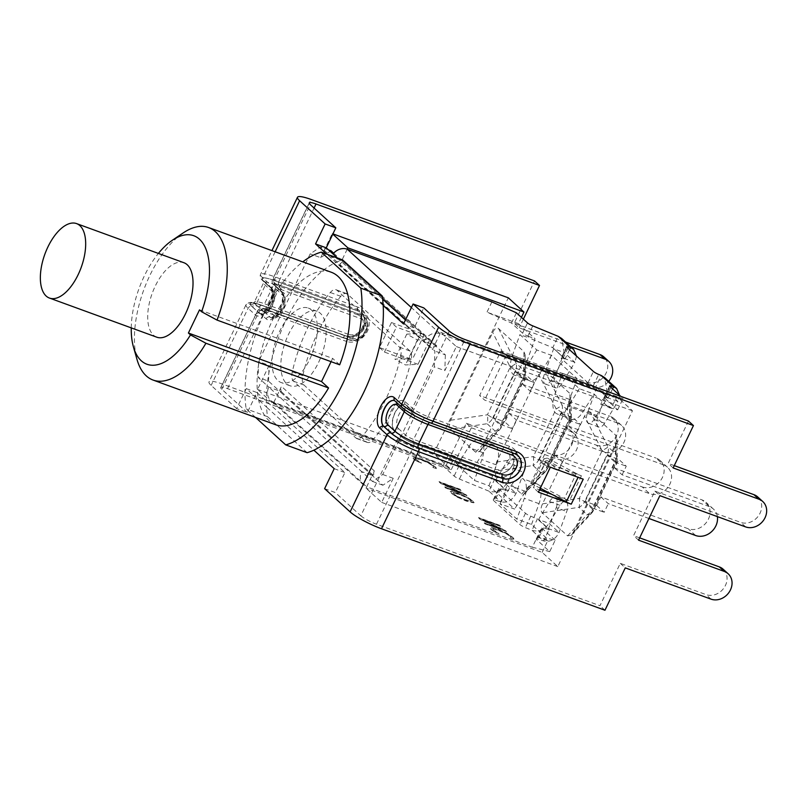 <?xml version="1.0" encoding="UTF-8"?>
<svg xmlns="http://www.w3.org/2000/svg" width="807" height="807" viewBox="0 0 807 807"><rect width="100%" height="100%" fill="white"/><g stroke="black" fill="none" stroke-linecap="round" stroke-linejoin="round"><path stroke-width="0.61" stroke-dasharray="4.04 3.03" d="M246.236 388.621L256.919 392.525L247.345 412.508L236.653 408.614L246.236 388.621L266.562 407.121A102.257 49.883 110 0 1 335.883 262.436L326.795 254.155M236.653 408.614L211.141 385.393A26.076 4.459 -154.4 0 1 209.013 381.923A26.076 4.459 -154.4 0 1 222.561 384.122L446.049 465.599L466.345 423.241L552.089 454.502A15.595 13.346 132.3 0 0 570.226 447.572A15.595 13.346 132.3 0 0 569.228 429.112A15.595 13.346 132.3 0 0 565.364 426.792L479.62 395.531L500.955 351.005L586.699 382.276A15.595 13.346 132.3 0 0 604.826 375.336A15.595 13.346 132.3 0 0 603.828 356.886M391.445 322.558L424.3 334.532A7.667 1.311 25.6 0 0 420.851 333.684L415 333.866L429.98 339.323L417.431 339.969L406.778 334.108L415 333.866L396.429 327.087L391.445 322.558L379.472 347.545L412.327 359.519A7.667 1.311 -154.4 0 0 408.877 358.671L420.851 333.684M565.525 341.997L514.23 323.294L534.527 280.937M418.006 364.31L403.026 358.843L394.805 359.095L405.457 364.956L418.006 364.31L429.98 339.323M379.472 347.545L384.455 352.074L403.026 358.843L408.877 358.671M406.778 334.108L394.805 359.095M417.431 339.969L405.457 364.956M551.978 494.409L569.429 500.774A7.667 1.311 -154.4 0 1 564.365 498.504L576.339 473.517A7.667 1.311 25.6 0 0 581.403 475.787L563.952 469.422L578.266 476.957A7.667 1.311 25.6 0 0 583.229 479.176M576.339 473.517L547.227 458.104L535.253 483.09L564.365 498.504M547.227 458.104L543.847 458.85L563.952 469.422L545.391 462.653L533.417 487.64L539.51 489.869M543.847 458.85L531.874 483.837L535.253 483.09M540.276 488.255L531.874 483.837M538.4 492.179L533.417 487.64M550.374 467.192L545.391 462.653M384.455 352.074L396.429 327.087M337.487 258.058L382.639 299.155M405.467 319.925L414.213 327.884L423.786 307.901M383.194 305.49L335.883 262.436A102.257 49.883 110 0 1 342.642 259.935M403.52 323.99L414.213 327.884M324.616 488.669L335.308 492.563L344.892 472.579L256.919 392.525M334.199 468.675L344.892 472.579M307.114 452.677L267.541 416.664A102.257 49.883 110 0 1 266.562 407.121L313.862 450.175M449.297 331.112L412.357 408.231A3.067 2.623 132.3 0 0 413.567 411.873L406.234 405.205A14.062 6.859 -70 0 0 405.064 404.489A14.062 6.859 -70 0 0 394.31 414.052A14.062 6.859 -70 0 0 394.26 430.192L401.593 436.859A3.067 2.623 132.3 0 0 397.77 438.665L360.82 515.784L335.308 492.563M247.345 412.508L221.834 389.297A13.033 2.229 -154.4 0 1 220.775 387.562A13.033 2.229 -154.4 0 1 227.544 388.651L451.032 470.138L446.049 465.599M360.82 515.784A13.033 2.229 25.6 0 0 376.496 524.217L599.984 605.704L620.28 563.336L706.034 594.608A15.595 13.346 132.3 0 0 724.161 587.667A15.595 13.346 132.3 0 0 723.163 569.217M604.968 610.243L599.984 605.704M466.345 423.241L471.328 427.781L557.072 459.042A15.595 13.346 132.3 0 0 575.209 452.102A15.595 13.346 132.3 0 0 574.211 433.652A15.595 13.346 132.3 0 0 570.357 431.331L484.603 400.06L479.62 395.531M500.955 351.005L505.939 355.544L591.682 386.805A15.595 13.346 132.3 0 0 608.73 381.318M570.509 346.536L519.214 327.834L514.23 323.294M523.37 319.148L519.214 327.834M505.939 355.544L484.603 400.06M471.328 427.781L451.032 470.138M639.658 537.855L633.566 535.626L654.891 491.11L740.634 522.371A15.595 13.346 132.3 0 0 758.772 515.441A15.595 13.346 132.3 0 0 757.773 496.981M638.549 540.165L633.566 535.626M620.28 563.336L625.264 567.876M674.259 465.619L668.166 463.4L688.462 421.032M673.149 467.939L668.166 463.4M654.891 491.11L659.874 495.649M156.79 337.195A39.624 19.328 110 0 1 153.491 335.177A39.624 19.328 110 0 1 153.623 289.713A39.624 19.328 110 0 1 183.935 262.739M199.511 309.858L332.635 358.399L331.072 361.667M339.676 364.804L332.635 358.399M183.108 232.981A81.164 39.593 -70 0 0 136.998 359.448M131.248 327.884A68.383 33.359 110 0 1 158.394 253.428M255.567 417.421L246.165 408.867A102.257 49.883 110 0 1 302.786 261.861M275.691 424.764A81.164 39.593 110 0 1 266.29 334.945A81.164 39.593 110 0 1 331.294 272.252M267.541 416.664L246.165 408.867M318.644 362.293A39.624 19.328 -70 0 0 317.06 311.28A39.624 19.328 -70 0 0 285.335 341.886A39.624 19.328 -70 0 0 289.915 385.736A39.624 19.328 -70 0 0 318.644 362.293M309.838 359.085A39.624 19.328 -70 0 0 308.264 308.072A39.624 19.328 -70 0 0 276.529 338.678A39.624 19.328 -70 0 0 281.118 382.528A39.624 19.328 -70 0 0 309.838 359.085M491.877 301.919L486.964 312.168L511.487 323.042L522.593 333.16A5.114 0.878 25.6 0 0 527.889 336.136L528.898 337.881L519.92 334.602L536.826 349.996L551.504 355.342L577.106 378.654L562.439 373.298L579.335 388.692L594.013 394.038L608.952 407.636L617.658 409.835L604.594 397.952A5.114 0.878 -154.4 0 1 604.181 397.266A5.114 0.878 -154.4 0 1 606.057 397.437L608.125 398.073L595.768 386.825L593.276 385.807A5.114 0.878 -154.4 0 1 587.98 382.831L561.591 358.812A5.114 0.878 -154.4 0 1 561.178 358.126A5.114 0.878 -154.4 0 1 563.044 358.298L565.122 358.933L552.765 347.686L558.212 336.337M565.011 358.822L552.765 347.686L528.898 337.881M511.487 323.042L516.389 312.803M347.212 249.181L341.764 260.56L331.274 256.737A12.811 10.965 -47.7 0 1 332.998 253.973M608.952 407.636L609.487 406.516L611.262 408.14L616.81 396.55L632.456 410.783L557.798 566.605L542.153 552.371L366.055 488.164L366.691 486.823A12.811 10.965 132.3 0 0 366.711 486.833L532.317 547.207L537.23 536.968L545.925 539.167L546.46 538.057L555.166 540.256L549.728 551.615L536.665 539.732A5.114 0.878 -154.4 0 1 536.252 539.056A5.114 0.878 -154.4 0 1 538.118 539.217L543.615 540.912C550.182 542.354 555.337 539.55 559.069 532.509L566.746 511.446A8.948 4.368 -70 0 0 565.717 501.54A8.948 4.368 -70 0 0 560.038 505.333L549.002 523.35C544.735 529.906 539.056 532.237 531.964 530.31L525.337 527.586A5.114 0.878 -154.4 0 1 520.051 524.611L493.662 500.592A5.114 0.878 -154.4 0 1 493.238 499.916A5.114 0.878 -154.4 0 1 495.115 500.078L500.612 501.772C507.179 503.215 512.324 500.411 516.056 493.37L523.743 472.307A8.948 4.368 -70 0 0 522.714 462.401A8.948 4.368 -70 0 0 517.035 466.194L505.999 484.21C501.732 490.777 496.053 493.097 488.961 491.17L459.425 479.025A5.114 0.878 -154.4 0 1 454.129 476.049L443.023 465.942L418.5 455.057L273.866 402.33A12.811 10.965 -47.7 0 1 273.835 402.32A12.811 10.965 -47.7 0 1 270.688 400.413A12.811 10.965 -47.7 0 1 268.812 387.118L361.667 471.621A12.811 10.965 132.3 0 0 363.543 484.926A12.811 10.965 132.3 0 0 366.691 486.823L372.148 475.444L361.667 471.621L372.41 481.406L382.74 474.496L434.327 366.832L434.882 351.025L320.53 246.952L310.201 253.862L258.613 361.526L258.058 377.333L268.812 387.118L279.293 390.941L273.2 403.661L257.564 389.428L269.094 365.349L258.613 361.526M532.317 547.207L549.728 551.615M555.166 540.256L542.112 528.373A5.114 0.878 -154.4 0 1 541.689 527.697A5.114 0.878 -154.4 0 1 543.565 527.859L549.063 529.553L543.615 540.912L531.964 530.31L537.412 518.951L530.784 516.228A5.114 0.878 -154.4 0 1 525.488 513.252L499.099 489.234A5.114 0.878 -154.4 0 1 498.686 488.558A5.114 0.878 -154.4 0 1 500.562 488.719L506.06 490.414L500.612 501.772L488.961 491.17L494.398 479.812L466.406 468.302L464.328 468.786A5.114 0.878 -154.4 0 1 459.042 465.81L447.925 455.703L423.403 444.818L418.5 455.057M447.925 455.703L443.023 465.942M506.332 531.742L504.869 530.421L482.475 519.89L500.552 526.477L499.331 525.377L478.369 517.731L480.215 519.415L500.754 529.049L484.15 522.997L485.36 524.096L506.443 531.52L504.98 530.189L482.576 519.668L500.653 526.255L499.442 525.155L478.48 517.509L480.326 519.183L500.865 528.817L484.261 522.775L485.471 523.874L506.443 531.52M457.942 496.89L453.605 494.126L453.615 492.946L459.153 494.53C464.832 496.638 468.655 498.575 470.632 500.33L471.278 501.318L465.084 499.926L457.942 496.89L453.716 493.894L453.726 492.714L459.264 494.298C464.933 496.416 468.766 498.353 470.743 500.108L471.389 501.097L465.195 499.694L458.053 496.658M452.919 493.107L453.726 492.714L452.919 493.107M457.176 497.142L466.547 500.925L474.183 502.549L473.336 503.033L473.033 501.208L467.031 497.294L457.801 493.289L450.992 491.181L450.155 491.675L450.881 491.413L451.194 493.238L457.176 497.142L466.436 501.157L473.447 502.801L473.144 500.976L467.142 497.072L457.902 493.067L450.992 491.181L451.295 493.006L457.287 496.91M436.234 467.747L429.203 462.522L419.892 458.457L412.387 456.923L413.013 456.883L413.305 458.719L415.565 460.484L421.557 463.107L415.776 459.354L415.776 458.174L421.244 459.687L428.487 462.825L432.703 465.518L433.561 466.87L433.006 467.283L436.335 468.494L434.993 466.617L429.092 462.744L419.781 458.679L413.123 456.651L413.406 458.497L415.676 460.252M415.565 460.484L421.446 463.339L415.676 459.576L415.666 458.396L421.133 459.919L428.376 463.047L432.592 465.75L433.45 467.092L432.905 467.515L436.335 468.494M436.234 468.726L436.123 467.979M415.666 458.396L415.06 458.598L415.666 458.396M466.85 495.821L465.397 494.489L442.993 483.968L461.069 490.555L459.859 489.456L438.897 481.809L440.743 483.484L461.271 493.117L444.677 487.065L445.888 488.174L466.96 495.589L465.508 494.267L443.104 483.736L461.18 490.323L459.97 489.224L439.008 481.577L440.844 483.262L461.382 492.895L444.788 486.843L445.999 487.942L466.96 495.589M513.736 538.289L506.715 533.064L497.394 528.999L489.899 527.465L490.525 527.425L490.807 529.261L493.077 531.026L499.069 533.649L493.289 529.896L493.289 528.716L498.756 530.229L505.989 533.366L510.216 536.06L511.073 537.412L510.518 537.825L513.847 539.046L512.506 537.159L506.604 533.296L497.294 529.231L490.636 527.193L490.918 529.039L493.188 530.794M493.077 531.026L498.958 533.881L493.178 530.118L493.178 528.938L498.645 530.461L505.888 533.588L510.105 536.292L510.962 537.633L510.407 538.057L513.847 539.046M513.746 539.268L513.635 538.521M493.178 528.938L492.573 529.14L493.178 528.938M556.265 507.623A8.948 4.368 -70 0 0 555.236 497.717A8.948 4.368 -70 0 0 549.557 501.52L538.521 519.526L537.412 518.951L549.063 529.553L548.589 528.686L559.069 532.509L549.002 523.35L538.521 519.526L548.589 528.686L556.265 507.623L566.746 511.446M513.262 468.484A8.948 4.368 -70 0 0 512.223 458.578A8.948 4.368 -70 0 0 506.554 462.381L495.518 480.387L494.398 479.812L506.06 490.414L505.575 489.546L516.056 493.37L505.999 484.21L495.518 480.387L505.575 489.546L513.262 468.484L523.743 472.307M609.487 406.516L600.781 404.317L605.694 394.068L440.087 333.695A12.811 10.965 132.3 0 0 424.129 341.24L434.61 345.063L445.363 354.848L434.882 351.025M605.694 394.068L623.095 398.476L620.765 396.348M546.46 538.057L531.531 524.459L516.853 519.113L499.947 503.729L514.624 509.076L489.012 485.774L474.334 480.417L457.428 465.034L466.406 468.302M382.74 474.496L393.221 478.319L382.901 485.229L372.148 475.444L374.317 470.905L281.472 386.392L279.293 390.961L268.539 381.156L258.058 377.333M382.901 485.229L372.41 481.406M268.539 381.156L269.094 365.349M331.011 250.775L320.682 257.685L310.201 253.862M328.459 249.847L320.53 246.952M333.664 253.196L341.764 260.56L339.586 265.1L432.441 349.602L440.067 333.684A12.811 10.965 132.3 0 0 440.067 333.684L440.703 332.343L456.348 346.576L444.808 370.655L434.327 366.832M445.363 354.848L444.808 370.655M400.645 356.523A11.5 5.609 -70 0 0 399.455 347.161L337.023 290.338A11.5 5.609 -70 0 0 336.065 289.753A11.5 5.609 -70 0 0 330.305 292.497A102.257 49.883 -70 0 0 292.295 371.835A11.5 5.609 -70 0 0 293.486 381.197L355.917 438.019A11.5 5.609 -70 0 0 356.876 438.605A11.5 5.609 -70 0 0 362.636 435.861A102.257 49.883 -70 0 0 400.645 356.523L411.136 360.346A11.5 5.609 -70 0 0 409.936 350.984L347.504 294.162A11.5 5.609 -70 0 0 346.546 293.577A11.5 5.609 -70 0 0 340.786 296.32A102.257 49.883 -70 0 0 302.776 375.659A11.5 5.609 -70 0 0 303.967 385.02L366.398 441.843A11.5 5.609 -70 0 0 367.356 442.428A11.5 5.609 -70 0 0 373.116 439.684A102.257 49.883 -70 0 0 411.136 360.346M617.658 409.835L623.095 398.476M612.543 388.873L608.125 398.073L607.429 397.659L608.125 398.073M608.024 397.962L595.768 386.825L601.215 375.477M569.53 349.734L565.122 358.933L564.426 358.52L565.122 358.933M619.524 395.218L617.92 401.472L607.429 397.659L594.083 419.438A8.948 4.368 110 0 1 588.414 423.231A8.948 4.368 110 0 1 587.375 413.325L596.666 387.854L607.146 391.677L604.604 377.585M595.768 386.825L607.429 397.659M576.511 356.079L574.907 362.333L564.446 358.52L551.08 380.299A8.948 4.368 110 0 1 545.411 384.092A8.948 4.368 110 0 1 544.372 374.186L553.663 348.715L564.143 352.538L561.601 338.446M552.765 347.686L564.426 358.52L565.324 358.52M604.574 423.251A8.948 4.368 110 0 1 598.895 427.054A8.948 4.368 110 0 1 597.856 417.148L607.146 391.677L617.92 401.472L604.574 423.251L594.083 419.438M561.561 384.112A8.948 4.368 110 0 1 555.892 387.915A8.948 4.368 110 0 1 554.853 378.009L564.143 352.538L574.907 362.333L561.561 384.112L551.08 380.299M506.06 490.414L505.575 489.546M549.063 529.553L548.589 528.686M577.106 378.654L570.963 395.682L569.843 393.433L544.483 370.363L542.546 369.818L551.504 355.342M579.335 388.692L568.41 406.365A18.006 8.786 110 0 1 557.062 413.9A18.006 8.786 110 0 1 554.934 394.098L562.439 373.298M531.531 524.459L539.026 503.669A18.006 8.786 -70 0 0 536.897 483.867A18.006 8.786 -70 0 0 529.019 486.934L569.53 402.38L571.043 396.62L569.611 399.445A18.006 8.786 -70 0 0 567.987 405.598A18.006 8.786 -70 0 0 571.729 419.247A18.006 8.786 -70 0 0 583.088 411.711L594.013 394.038M611.262 408.14L600.781 404.317M616.81 396.55L440.703 332.343M499.947 503.729L510.871 486.046A18.006 8.786 110 0 1 522.23 478.511A18.006 8.786 110 0 1 524.348 498.322L516.853 519.113M542.153 552.371L547.711 540.791L545.925 539.167M590.421 412.165C588.575 410.723 586.628 412.024 584.581 416.079L542.526 503.85C540.629 508.027 540.529 511.013 542.213 512.788L567.573 535.868L571.366 535.152L573.414 531.964L615.469 444.183L616.982 438.423L615.781 435.245L590.421 412.165L607.953 446.826A10.229 8.756 -47.7 0 1 607.328 454.139A10.229 1.745 25.6 0 0 602.113 450.73A10.229 1.16 153.2 0 0 607.953 446.826L616.054 454.19A10.229 8.948 179.2 0 1 617.274 458.305A10.229 8.948 179.2 0 1 615.741 463.137A10.229 1.745 25.6 0 0 616.266 462.875A10.229 1.745 25.6 0 0 615.428 461.513A10.229 8.756 132.3 0 0 616.054 454.19L615.781 435.245M547.711 540.791L537.23 536.968M569.53 402.38L569.803 421.325A10.229 1.745 25.6 0 0 570.327 421.062A10.229 1.745 25.6 0 0 569.49 419.701A10.229 8.756 132.3 0 0 570.115 412.387A10.229 8.948 179.2 0 1 571.336 416.503A10.229 8.948 179.2 0 1 569.803 421.325L546.964 468.998A10.229 6.92 42.6 0 1 545.794 471.248A10.229 6.92 42.6 0 1 541.124 472.902A10.229 8.756 132.3 0 0 546.652 467.374A10.229 1.745 -154.4 0 1 547.489 468.736A10.229 1.745 -154.4 0 1 546.964 468.998L527.475 490.152L529.019 486.934A18.006 8.786 -70 0 0 525.549 491.402L514.624 509.076M489.012 485.774L495.155 468.746L496.275 470.985L521.635 494.066L523.572 494.6L545.794 471.248A10.229 10.229 0 0 0 547.489 468.736L570.327 421.062A10.229 10.229 0 0 0 571.336 416.503L571.043 396.62M496.587 462.048L533.336 456.591A10.229 1.745 -154.4 0 1 538.551 460A10.229 8.756 -47.7 0 1 533.024 465.528A10.229 3.188 81.6 0 0 533.336 456.591L556.174 408.927A10.229 1.16 153.2 0 0 562.015 405.013A10.229 8.756 -47.7 0 1 561.39 412.337A10.229 1.745 25.6 0 0 556.174 408.927L538.642 374.266L496.587 462.048L495.155 468.746L496.507 464.973A18.006 8.786 -70 0 0 498.131 458.82A18.006 8.786 -70 0 0 494.388 445.171A18.006 8.786 -70 0 0 483.03 452.707L471.47 471.409L454.855 456.288L449.307 467.868L273.2 403.661M454.855 456.288L423.403 444.818M457.428 465.034L468.353 447.36A18.006 8.786 110 0 1 479.711 439.815A18.006 8.786 110 0 1 481.84 459.627L474.334 480.417M471.47 471.409L464.711 468.938M393.221 478.319L381.691 502.398L366.055 488.164M320.682 257.685L332.212 233.606L332.807 234.141M585.206 501.339L607.298 455.229L614.722 461.987L592.631 508.097L585.206 501.339L596.736 505.545L600.872 496.91L688.189 528.746A16.231 13.89 132.3 0 0 707.063 521.524A16.231 13.89 132.3 0 0 706.024 502.317A16.231 13.89 132.3 0 0 702.009 499.896L709.434 506.665A16.231 13.89 -47.7 0 1 713.449 509.076A16.231 13.89 -47.7 0 1 717.373 516.611M607.298 455.229L618.828 459.435L614.692 468.06L702.009 499.896M709.434 506.665L622.116 474.819L614.692 468.06M600.872 496.91L608.296 503.669L648.929 518.487M596.736 505.545L604.161 512.304L608.296 503.669M567.573 535.868L587.062 514.715A10.229 8.756 132.3 0 0 592.59 509.187A10.229 1.745 -154.4 0 1 593.427 510.538A10.229 1.745 -154.4 0 1 592.903 510.801A10.229 6.92 42.6 0 1 591.723 513.05A10.229 6.92 42.6 0 1 587.062 514.715L578.962 507.341A10.229 3.188 81.6 0 0 579.275 498.403A10.229 1.745 -154.4 0 1 584.49 501.813A10.229 8.756 -47.7 0 1 578.962 507.341L542.213 512.788M592.631 508.097L604.161 512.304M622.116 474.819L626.252 466.194L618.828 459.435M614.722 461.987L626.252 466.194M527.475 490.152L525.428 493.349M521.413 317.373L518.407 323.627L535.031 338.748L527.092 360.749A18.006 8.786 -70 0 0 529.221 380.551A18.006 8.786 -70 0 0 537.099 377.494A18.006 8.786 -70 0 0 540.569 373.016L542.546 369.818L538.642 374.266M642.251 486.944A16.231 13.89 132.3 0 0 661.125 479.721A16.231 13.89 132.3 0 0 660.086 460.515A16.231 13.89 132.3 0 0 656.071 458.094L663.495 464.852A16.231 13.89 -47.7 0 1 667.51 467.273A16.231 13.89 -47.7 0 1 668.549 486.48A16.231 13.89 -47.7 0 1 649.675 493.702L642.251 486.944L554.934 455.098L550.798 463.732L558.222 470.491L562.358 461.866L649.675 493.702M539.268 459.526L561.359 413.416L568.784 420.175L546.692 466.285L539.268 459.526L550.798 463.732M561.359 413.416L572.889 417.623L568.753 426.257L656.071 458.094M663.495 464.852L576.178 433.016L568.753 426.257M554.934 455.098L562.358 461.866M546.692 466.285L558.222 470.491M576.178 433.016L580.314 424.381L572.889 417.623M568.784 420.175L580.314 424.381M596.312 445.131A16.231 13.89 132.3 0 0 615.186 437.908A16.231 13.89 132.3 0 0 614.147 418.702A16.231 13.89 132.3 0 0 610.132 416.281L617.557 423.039A16.231 13.89 -47.7 0 1 621.582 425.46A16.231 13.89 -47.7 0 1 622.611 444.677A16.231 13.89 -47.7 0 1 603.737 451.89L596.312 445.131L508.995 413.295L504.859 421.93L512.284 428.688L516.419 420.054L603.737 451.89M493.329 417.723L515.421 371.613L522.845 378.372L500.754 424.482L493.329 417.723L504.859 421.93M515.421 371.613L526.951 375.81L522.815 384.445L610.132 416.281M617.557 423.039L530.239 391.203L522.815 384.445M508.995 413.295L516.419 420.054M530.239 391.203L534.375 382.579L526.951 375.81M523.592 360.568L523.864 379.522A10.229 1.745 25.6 0 0 524.389 379.26A10.229 1.745 25.6 0 0 523.551 377.898A10.229 8.756 132.3 0 0 524.177 370.574A10.229 8.948 179.2 0 1 525.397 374.69A10.229 8.948 179.2 0 1 523.864 379.522L501.026 427.185A10.229 6.92 42.6 0 1 499.856 429.435A10.229 6.92 42.6 0 1 495.185 431.099A10.229 8.756 132.3 0 0 500.713 425.561A10.229 1.745 -154.4 0 1 501.55 426.923A10.229 1.745 -154.4 0 1 501.026 427.185L481.537 448.349L523.592 360.568L525.105 354.808L523.904 351.63L498.544 328.55C496.698 327.107 494.752 328.409 492.704 332.464L450.649 420.235C448.753 424.411 448.652 427.397 450.336 429.173L475.696 452.253L479.489 451.537L481.537 448.349M475.696 452.253L495.185 431.099L487.085 423.725A10.229 3.188 81.6 0 0 487.398 414.788A10.229 1.745 -154.4 0 1 492.613 418.197A10.229 8.756 -47.7 0 1 487.085 423.725L450.336 429.173M450.649 420.235L487.398 414.788L510.236 367.114A10.229 1.16 153.2 0 0 516.077 363.211A10.229 8.756 -47.7 0 1 515.461 370.524A10.229 1.745 25.6 0 0 510.236 367.114L492.704 332.464M500.754 424.482L512.284 428.688M522.845 378.372L534.375 382.579M449.307 467.868L433.662 453.635L508.319 297.813M536.826 349.996L525.892 367.669A18.006 8.786 110 0 1 514.543 375.205A18.006 8.786 110 0 1 512.415 355.403L519.92 334.602M528.262 336.287L535.031 338.748M557.798 566.605L381.691 502.398M433.662 453.635L257.564 389.428M332.938 233.869L332.212 233.606M518.407 323.627L486.964 312.168M632.456 410.783L456.348 346.576M281.411 391.738L374.256 476.241L372.148 475.474L279.303 390.971L281.411 391.738A6.395 5.467 -47.7 0 1 281.472 386.392M374.317 470.905A6.395 5.467 132.3 0 0 374.256 476.241M436.748 345.82L343.893 261.307L341.764 260.56L434.61 345.063L436.748 345.82A6.395 5.467 132.3 0 0 432.441 349.602M434.61 345.063L341.795 260.54M339.586 265.1A6.395 5.467 -47.7 0 1 343.893 261.307M275.157 251.784L262.678 277.84A3.067 2.623 132.3 0 0 263.889 281.482L271.213 288.16A3.067 2.623 -47.7 0 1 270.002 284.508L262.678 277.84A26.076 4.459 -154.4 0 1 260.54 274.37A26.076 4.459 -154.4 0 1 274.087 276.569L357.955 307.144A17.129 14.657 -47.7 0 1 364.703 327.481A17.129 14.657 -47.7 0 1 343.368 337.578L259.511 307.003A26.076 4.459 25.6 0 0 245.964 304.804A26.076 4.459 25.6 0 0 248.092 308.274L255.426 314.952A17.129 8.352 -70 0 0 269.266 305.692A17.129 8.352 -70 0 0 270.002 284.508M255.426 314.952A3.067 2.623 132.3 0 1 259.249 313.136L259.45 313.217A14.062 6.859 -70 0 0 260.621 313.933A14.062 6.859 -70 0 0 271.374 304.36A14.062 6.859 -70 0 0 271.424 288.23L271.213 288.16A14.062 6.859 110 0 1 271.172 304.289A14.062 6.859 110 0 1 260.409 313.862A14.062 6.859 110 0 1 259.249 313.136L251.915 306.468A3.067 2.623 132.3 0 0 248.092 308.274L211.141 385.393M424.3 334.532L412.327 359.519M357.955 307.144A3.067 1.493 -70 0 0 357.814 310.937L273.956 280.362A3.067 1.493 -70 0 1 274.087 276.569L311.038 199.45M222.561 384.122L259.511 307.003A3.067 1.493 -70 0 1 261.73 305.187C249.434 301.132 250.765 302.756 249.04 302.585L245.964 304.804L209.013 381.923M581.403 475.787L569.429 500.774M376.496 524.217L413.446 447.098A13.033 2.229 -154.4 0 1 397.77 438.665L390.437 431.997A17.129 8.352 110 0 1 391.183 410.813A17.129 8.352 110 0 1 405.023 401.563L412.357 408.231A13.033 2.229 25.6 0 0 428.033 416.664L464.973 339.545M221.834 389.297L258.785 312.178A3.067 2.623 -47.7 0 1 262.608 310.372L269.931 317.04A14.062 6.859 -70 0 0 271.102 317.756A14.062 6.859 -70 0 0 281.865 308.183A14.062 6.859 -70 0 0 281.905 292.053L274.582 285.385A3.067 2.623 -47.7 0 1 273.371 281.744L280.695 288.412A17.129 8.352 110 0 1 279.958 309.585A17.129 8.352 110 0 1 266.118 318.846L258.785 312.178A13.033 2.229 -154.4 0 1 257.715 310.443A13.033 2.229 -154.4 0 1 264.494 311.542A3.067 1.493 110 0 1 266.714 309.727A3.067 1.493 110 0 1 266.966 309.878A9.966 1.705 25.6 0 0 262.608 310.372M274.582 285.385A9.966 1.705 -154.4 0 1 278.94 284.891A3.067 1.493 110 0 1 279.071 281.098A13.033 2.229 25.6 0 0 272.302 280.009A13.033 2.229 25.6 0 0 273.371 281.744L310.312 204.625M552.089 454.502L557.072 459.042M565.364 426.792L570.357 431.331M586.699 382.276L591.682 386.805M273.956 280.362A23.01 3.934 25.6 0 0 263.889 281.482M343.368 337.578A3.067 1.493 110 0 1 345.588 335.762A3.067 1.493 110 0 1 345.85 335.924A14.062 12.034 132.3 0 0 362.192 329.67A14.062 12.034 132.3 0 0 361.294 313.025A14.062 12.034 132.3 0 0 357.814 310.937L357.915 311.018A14.062 12.034 -47.7 0 1 361.395 313.116A14.062 12.034 -47.7 0 1 362.293 329.76A14.062 12.034 -47.7 0 1 345.941 336.005L262.083 305.429A22.747 3.894 25.6 0 0 252.127 306.549L259.45 313.217A3.067 2.623 -47.7 0 0 263.274 311.411L255.94 304.733A3.067 2.623 -47.7 0 1 252.127 306.549M251.915 306.468A23.01 3.934 -154.4 0 1 261.982 305.339A3.067 1.493 -70 0 0 261.73 305.187L345.588 335.762C350.45 337.457 355.393 335.944 360.416 331.223C365.672 324.303 365.964 318.24 361.294 313.025L361.395 313.116C369.969 320.45 362.878 340.403 346.203 336.166A3.067 1.493 -70 0 0 348.422 334.35A10.995 9.412 132.3 0 0 362.121 327.874A10.995 9.412 132.3 0 0 357.783 314.811A3.067 1.493 -70 0 0 357.915 311.018L274.057 280.443A3.067 1.493 110 0 1 273.926 284.235A19.681 3.369 25.6 0 0 263.697 282.581A19.681 3.369 25.6 0 0 265.301 285.204L272.635 291.872A10.995 5.367 110 0 1 272.161 305.47A10.995 5.367 110 0 1 263.274 311.411M261.982 305.339L345.941 336.005A3.067 1.493 -70 0 0 346.203 336.166L262.336 305.591A3.067 1.493 110 0 1 262.083 305.429M357.783 314.811L273.926 284.235L264.565 303.775A19.681 3.369 -154.4 0 0 254.336 302.121A19.681 3.369 -154.4 0 0 255.94 304.733L265.301 285.204A3.067 2.623 -47.7 0 0 264.091 281.562L271.424 288.23A3.067 2.623 -47.7 0 1 272.635 291.872M264.091 281.562A22.747 3.894 -154.4 0 1 274.057 280.443M348.422 334.35L264.565 303.775A3.067 1.493 110 0 1 262.336 305.591L253.055 303.271L254.336 302.121L263.697 282.581L263.788 280.866L272.181 288.684C276.337 294.03 275.56 301.132 269.881 309.979C268.025 313.156 264.938 314.468 260.621 313.933L263.253 312.894C266.038 310.766 268.358 307.265 270.214 302.413C274.249 287.917 270.032 288.331 270.456 287.695L263.122 281.028C260.459 278.778 259.602 276.559 260.54 274.37L271.929 250.604M280.695 288.412A3.067 2.623 132.3 0 0 281.905 292.053L282.117 292.134A14.062 6.859 110 0 1 282.067 308.264A14.062 6.859 110 0 1 271.313 317.837A14.062 6.859 110 0 1 270.143 317.121L262.82 310.443A3.067 2.623 132.3 0 0 266.633 308.637L275.994 289.098A3.067 2.623 132.3 0 0 274.784 285.456L282.117 292.134A3.067 2.623 -47.7 0 1 283.328 295.776L275.994 289.098A6.648 1.14 -154.4 0 1 275.449 288.22A6.648 1.14 -154.4 0 1 278.909 288.775L269.548 308.314A3.067 1.493 110 0 1 267.319 310.13A3.067 1.493 110 0 1 267.067 309.969L348.654 339.717A14.062 12.034 132.3 0 0 365.006 333.462A14.062 12.034 132.3 0 0 364.108 316.828A14.062 12.034 132.3 0 0 360.628 314.73L279.04 284.982A3.067 1.493 110 0 1 278.909 288.775L360.497 318.523A10.995 9.412 -47.7 0 1 364.835 331.576A10.995 9.412 -47.7 0 1 351.136 338.062A3.067 1.493 110 0 1 348.917 339.878A3.067 1.493 110 0 1 348.654 339.717L348.563 339.626A3.067 1.493 -70 0 0 348.301 339.475A3.067 1.493 -70 0 0 346.082 341.29A17.129 14.657 132.3 0 0 367.417 331.193A17.129 14.657 132.3 0 0 360.668 310.846L279.071 281.098L314.074 208.045M279.04 284.982A9.714 1.664 25.6 0 0 274.784 285.456M266.118 318.846A3.067 2.623 -47.7 0 1 269.931 317.04L270.143 317.121A3.067 2.623 132.3 0 0 273.966 315.305A10.995 5.367 -70 0 0 282.853 309.363A10.995 5.367 -70 0 0 283.328 295.776M351.136 338.062L269.548 308.314A6.648 1.14 25.6 0 0 266.098 307.749A6.648 1.14 25.6 0 0 266.633 308.637L273.966 315.305M262.82 310.443A9.714 1.664 -154.4 0 1 267.067 309.969M278.94 284.891L360.527 314.639A3.067 1.493 110 0 1 360.668 310.846M360.497 318.523A3.067 1.493 110 0 0 360.628 314.73L360.527 314.639A14.062 12.034 -47.7 0 1 364.007 316.737A14.062 12.034 -47.7 0 1 364.905 333.372A14.062 12.034 -47.7 0 1 348.563 339.626L266.966 309.878M227.544 388.651L264.494 311.542L346.082 341.29M711.017 599.137L706.034 594.608M745.628 526.91L740.634 522.371M402.108 407.515A3.067 2.623 -47.7 0 0 402.875 407.979L395.753 401.382A14.062 6.859 -70 0 0 394.583 400.665L394.371 400.585A14.062 6.859 110 0 1 395.541 401.301A3.067 2.623 -47.7 0 1 394.784 400.847M402.875 407.979A23.01 3.934 25.6 0 0 430.535 422.858L514.392 453.433L430.434 422.767A22.747 3.894 -154.4 0 1 403.076 408.049L395.753 401.382A3.067 2.623 132.3 0 1 397.215 403.056M404.448 409.421A3.067 2.623 132.3 0 0 403.843 408.513L394.583 400.665A14.062 6.859 -70 0 0 394.441 400.615M429.677 422.606A3.067 1.493 110 0 1 430.181 422.616C418.389 417.965 409.613 413.265 403.843 408.513A3.067 2.623 132.3 0 0 403.076 408.049M517.822 455.491A14.062 12.034 132.3 0 0 517.781 455.441A14.062 12.034 132.3 0 0 514.301 453.352A3.067 1.493 -70 0 0 514.039 453.191L430.181 422.616A3.067 1.493 110 0 1 430.434 422.767M401.593 436.859A9.966 1.705 25.6 0 0 413.577 443.305L495.175 473.053A14.062 12.034 132.3 0 0 511.517 466.809A14.062 12.034 132.3 0 0 510.619 450.165A14.062 12.034 132.3 0 0 507.139 448.077L425.551 418.329A3.067 1.493 -70 0 0 425.803 418.48C420.296 416.362 415.958 414.011 412.801 411.419L405.477 404.741A3.067 2.623 -47.7 0 0 406.234 405.205L406.446 405.275A3.067 2.623 -47.7 0 1 407.656 408.917A10.995 5.367 -70 0 0 398.769 414.869A10.995 5.367 -70 0 0 398.295 428.456A3.067 2.623 -47.7 0 1 394.472 430.262A14.062 6.859 110 0 1 394.522 414.132A14.062 6.859 110 0 1 405.275 404.559A14.062 6.859 110 0 1 406.446 405.275L413.769 411.953A3.067 2.623 -47.7 0 1 414.98 415.595L407.656 408.917M398.295 428.456L405.618 435.124A3.067 2.623 -47.7 0 1 401.805 436.94L394.26 430.192A3.067 2.623 132.3 0 0 390.437 431.997M504.567 449.64L422.979 419.892A3.067 1.493 110 0 1 425.198 418.076A3.067 1.493 110 0 1 425.45 418.238L507.048 447.986A14.062 12.034 -47.7 0 1 510.518 450.074A14.062 12.034 -47.7 0 1 511.416 466.718A14.062 12.034 -47.7 0 1 495.074 472.973L413.487 443.225A3.067 1.493 110 0 1 413.618 439.432L495.205 469.18A10.995 9.412 132.3 0 0 508.904 462.693A10.995 9.412 132.3 0 0 504.567 449.64A3.067 1.493 110 0 1 506.786 447.824A3.067 1.493 110 0 1 507.048 447.986L507.139 448.077A3.067 1.493 -70 0 0 507.401 448.228A3.067 1.493 -70 0 0 509.62 446.412A17.129 14.657 -47.7 0 1 516.379 466.759A17.129 14.657 -47.7 0 1 495.034 476.856L413.446 447.098A3.067 1.493 -70 0 0 413.577 443.305M422.979 419.892A6.648 1.14 -154.4 0 1 414.98 415.595L405.618 435.124A6.648 1.14 25.6 0 0 413.618 439.432L422.979 419.892M413.769 411.953A9.714 1.664 25.6 0 0 425.45 418.238M413.487 443.225A9.714 1.664 -154.4 0 1 401.805 436.94M495.034 476.856A3.067 1.493 110 0 0 495.175 473.053L495.074 472.973A3.067 1.493 110 0 1 495.205 469.18M509.62 446.412L428.033 416.664A3.067 1.493 -70 0 1 425.803 418.48L507.401 448.228L510.518 450.074L506.786 447.824L425.198 418.076L415.06 412.841L405.477 404.741A3.067 2.623 -47.7 0 1 405.023 401.563M425.551 418.329A9.966 1.705 -154.4 0 1 413.567 411.873M514.654 453.595A3.067 1.493 110 0 1 514.392 453.433A14.062 12.034 -47.7 0 1 514.906 453.635M517.872 455.531L514.039 453.191A3.067 1.493 -70 0 0 513.524 453.181M527.889 336.136L532.791 325.887M522.593 333.16L527.506 322.911M459.042 465.81L454.129 476.049M464.328 468.786L459.425 479.025M273.866 402.33L366.711 486.833M549.557 501.52L560.038 505.333M506.554 462.381L517.035 466.194M440.087 333.695L411.388 307.568M373.116 439.684L362.636 435.861M366.398 441.843L355.917 438.019M303.967 385.02L293.486 381.197M302.776 375.659L292.295 371.835M340.786 296.32L330.305 292.497M347.504 294.162L337.023 290.338M409.936 350.984L399.455 347.161M604.594 397.952L610.042 386.593M606.057 397.437L610.879 387.36M593.276 385.807L598.713 374.448M587.98 382.831L593.427 371.472M561.591 358.812L567.028 347.454M563.044 358.298L567.876 348.221M500.562 488.719L495.115 500.078M499.099 489.234L493.662 500.592M525.488 513.252L520.051 524.611M530.784 516.228L525.337 527.586M543.565 527.859L538.118 539.217M542.112 528.373L536.665 539.732M587.375 413.325L597.856 417.148M544.372 374.186L554.853 378.009M569.611 399.445L554.934 394.098M583.088 411.711L568.41 406.365M539.026 503.669L524.348 498.322M525.549 491.402L510.871 486.046M496.507 464.973L481.84 459.627M483.03 452.707L468.353 447.36M695.614 535.505L688.189 528.746M615.469 444.183L615.741 463.137L592.903 510.801L573.414 531.964M584.49 501.813L592.59 509.187L615.428 461.513L607.328 454.139L584.49 501.813M542.526 503.85L579.275 498.403L602.113 450.73L584.581 416.079M561.39 412.337L538.551 460L546.652 467.374L569.49 419.701L561.39 412.337M544.483 370.363L562.015 405.013L570.115 412.387L569.843 393.433M521.635 494.066L541.124 472.902L533.024 465.528L496.275 470.985M515.461 370.524L492.613 418.197L500.713 425.561L523.551 377.898L515.461 370.524M498.544 328.55L516.077 363.211L524.177 370.574L523.904 351.63M540.569 373.016L525.892 367.669M527.092 360.749L512.415 355.403M372.158 475.474L279.303 390.971M574.211 433.652L569.228 429.112M220.775 387.562L257.715 310.443C261.276 307.507 259.622 307.891 266.714 309.727L348.301 339.475C354.021 340.937 358.974 339.424 363.13 334.925C368.537 326.835 368.819 320.772 364.007 316.737L364.108 316.828C369.071 321.993 367.931 327.965 367.397 329.195L363.876 335.611C359.256 340.161 354.273 341.583 348.917 339.878L264.081 309.232L266.098 307.749L275.449 288.22L275.348 285.718L282.874 292.588C285.476 292.759 285.87 297.722 284.064 307.477L277.81 316.566C276.317 317.988 274.148 318.412 271.313 317.837L273.946 316.788C276.73 314.659 279.051 311.169 280.907 306.317C284.932 291.811 280.725 292.225 281.149 291.599L273.815 284.921C272.403 284.306 271.898 282.662 272.302 280.009L309.252 202.89M317.06 311.28L308.264 308.072M289.915 385.736L281.118 382.528M565.717 501.54L555.236 497.717M522.714 462.401L512.223 458.578M367.356 442.428L356.876 438.605M346.546 293.577L336.065 289.753M609.618 385.907L604.181 397.266M566.615 346.768L561.178 358.126M363.543 484.926L270.688 400.413M493.238 499.916L498.686 488.558M536.252 539.056L541.689 527.697M607.449 397.659L608.327 397.659M598.895 427.054L588.414 423.231M555.892 387.915L545.411 384.092M505.858 490.838L505.807 489.98M548.861 529.977L548.81 529.12M713.449 509.076L706.024 502.317M571.366 535.152L591.723 513.05A10.229 10.229 0 0 0 593.427 510.538L616.266 462.875A10.229 10.229 0 0 0 617.274 458.305L616.982 438.423M667.51 467.273L660.086 460.515M621.582 425.46L614.147 418.702M479.489 451.537L499.856 429.435A10.229 10.229 0 0 0 501.55 426.923L524.389 379.26A10.229 10.229 0 0 0 525.397 374.69L525.105 354.808M571.729 419.247L557.062 413.9M529.221 380.551L514.543 375.205M494.388 445.171L479.711 439.815M536.897 483.867L522.23 478.511M372.148 475.474L279.293 390.961"/><path stroke-width="1.21" d="M326.795 254.155L315.557 243.926L325.13 223.942L335.823 227.836L326.25 247.83L337.487 258.058M335.823 227.836L310.312 204.625A13.033 2.229 -154.4 0 1 309.252 202.89A13.033 2.229 -154.4 0 1 316.021 203.989L539.51 285.466L534.527 280.937L311.038 199.45A26.076 4.459 -154.4 0 0 297.49 197.251A26.076 4.459 -154.4 0 0 299.619 200.721L325.13 223.942M413.103 303.997L403.52 323.99L383.194 305.49A102.257 49.883 110 0 1 313.862 450.175L334.199 468.675L324.616 488.669L350.127 511.88A26.076 4.459 25.6 0 0 381.489 528.756L604.968 610.243L625.264 567.876L711.017 599.137A15.595 13.346 132.3 0 0 729.145 592.207A15.595 13.346 132.3 0 0 728.146 573.757A15.595 13.346 132.3 0 0 724.293 571.427L638.549 540.165L659.874 495.649L745.628 526.91A15.595 13.346 132.3 0 0 763.755 519.98A15.595 13.346 132.3 0 0 762.756 501.52A15.595 13.346 132.3 0 0 758.903 499.2L673.149 467.939L693.445 425.571L688.462 421.032L464.973 339.545A13.033 2.229 25.6 0 1 449.297 331.112L423.786 307.901L413.103 303.997L438.605 327.218A26.076 4.459 25.6 0 0 469.967 344.085L693.445 425.571M608.73 381.318A15.595 13.346 132.3 0 0 608.821 361.415L603.828 356.886A15.595 13.346 132.3 0 0 599.974 354.555L565.525 341.997M571.255 504.163L583.229 479.176L550.374 467.192L538.4 492.179L571.255 504.163A7.667 1.311 -154.4 0 1 566.292 501.934L540.276 488.255M539.51 489.869L551.978 494.409M382.639 299.155L405.467 319.925M315.557 243.926L326.25 247.83M608.821 361.415A15.595 13.346 132.3 0 0 604.957 359.095L570.509 346.536M539.51 285.466L523.37 319.148M728.146 573.757L723.163 569.217A15.595 13.346 132.3 0 0 719.309 566.897L639.658 537.855M762.756 501.52L757.773 496.981A15.595 13.346 132.3 0 0 753.92 494.661L674.259 465.619M313.862 450.175A102.257 49.883 110 0 1 307.114 452.677L285.728 444.879L255.567 417.421M302.786 261.861A102.257 49.883 110 0 1 321.257 252.137L342.642 259.935L382.205 295.947A102.257 49.883 110 0 1 383.194 305.49M46.15 296.038A39.624 19.328 110 0 1 46.281 250.574A39.624 19.328 110 0 1 76.594 223.61A39.624 19.328 110 0 1 81.184 267.45A39.624 19.328 110 0 1 49.449 298.055A39.624 19.328 110 0 1 46.15 296.038M76.594 223.61L183.935 262.739A39.624 19.328 110 0 1 188.525 306.589A39.624 19.328 110 0 1 156.79 337.195L49.449 298.055M201.579 311.744L217.022 320.086L339.676 364.804A81.164 39.593 110 0 0 331.294 272.252L208.65 227.534A81.164 39.593 -70 0 0 183.108 232.981L172.274 240.304A68.383 33.359 110 0 1 205.805 248.727A68.383 33.359 110 0 1 201.579 311.744L199.511 309.858L188.404 333.029L321.529 381.56L328.57 387.965L205.926 343.247L190.482 334.915L188.404 333.029M331.072 361.667L321.529 381.56M217.022 320.086A81.164 39.593 -70 0 0 208.65 227.534M190.482 334.915A68.383 33.359 110 0 1 133.417 346.859L136.998 359.448A81.164 39.593 -70 0 0 153.048 380.047A81.164 39.593 -70 0 0 205.926 343.247M133.417 346.859A68.383 33.359 110 0 1 131.248 327.884M158.394 253.428A68.383 33.359 110 0 1 172.274 240.304M321.257 252.137L360.82 288.149A102.257 49.883 110 0 1 285.728 444.879M328.57 387.965A81.164 39.593 110 0 1 275.691 424.764L153.048 380.047M382.205 295.947L360.82 288.149M620.765 396.348L610.042 386.593A5.114 0.878 -154.4 0 1 609.618 385.907A5.114 0.878 -154.4 0 1 611.494 386.079L613.572 386.714L601.215 375.477L598.713 374.448A5.114 0.878 -154.4 0 1 593.427 371.472L567.028 347.454A5.114 0.878 -154.4 0 1 566.615 346.768A5.114 0.878 -154.4 0 1 568.491 346.939L570.569 347.575L558.212 336.337L532.791 325.887A5.114 0.878 -154.4 0 1 527.506 322.911L516.389 312.803L491.877 301.919L347.232 249.181A12.811 10.965 -47.7 0 1 347.232 249.181A12.811 10.965 -47.7 0 0 332.998 253.973M333.664 253.196L331.011 250.775L328.459 249.847M619.524 395.218L616.619 388.52L613.572 386.714L612.543 388.873M576.511 356.079L573.616 349.381L570.569 347.575L569.53 349.734M601.215 375.477L604.604 377.585L616.629 388.5M558.212 336.337L561.601 338.446L573.616 349.36M332.807 234.141L347.857 247.84L347.212 249.181L411.388 307.568M717.373 516.611A16.231 13.89 -47.7 0 1 711.219 531.984A16.231 13.89 -47.7 0 1 695.614 535.505L648.929 518.487M332.938 233.869L508.319 297.813L523.965 312.047L521.413 317.373M523.965 312.047L347.857 247.84M299.619 200.721L275.157 251.784M350.127 511.88L387.078 434.771A26.076 4.459 25.6 0 0 418.43 451.638A3.067 1.493 -70 0 0 418.561 447.845A23.01 3.934 -154.4 0 1 390.901 432.966A3.067 2.623 132.3 0 0 387.078 434.771L379.744 428.093A17.129 8.352 -70 0 1 380.49 406.92A17.129 8.352 -70 0 1 394.33 397.659L401.664 404.337L438.605 327.218M578.094 477.3L566.292 501.934M599.974 354.555L604.957 359.095M316.021 203.989L314.074 208.045M724.293 571.427L719.309 566.897M758.903 499.2L753.92 494.661M390.901 432.966L383.567 426.288A3.067 2.623 132.3 0 0 379.744 428.093M394.441 400.615A14.062 6.859 -70 0 0 383.769 410.37A14.062 6.859 -70 0 0 383.779 426.368L383.567 426.288A14.062 6.859 110 0 1 383.618 410.158A14.062 6.859 110 0 1 394.371 400.585L394.784 400.847A3.067 2.623 -47.7 0 1 394.33 397.659M402.108 407.515A3.067 2.623 -47.7 0 1 401.664 404.337A26.076 4.459 -154.4 0 0 433.016 421.204A3.067 1.493 -70 0 1 430.787 423.019C418.43 418.228 408.867 413.063 402.108 407.515L394.784 400.847M430.535 422.858A3.067 1.493 -70 0 0 430.787 423.019L514.654 453.595L517.872 455.531A14.062 12.034 -47.7 0 1 518.77 472.166A14.062 12.034 -47.7 0 1 502.428 478.42L418.561 447.845M381.489 528.756L418.43 451.638L502.287 482.213A3.067 1.493 -70 0 0 502.428 478.42L502.327 478.329A14.062 12.034 132.3 0 0 518.649 472.115A14.062 12.034 132.3 0 0 517.822 455.491M387.602 424.553A3.067 2.623 132.3 0 1 383.779 426.368L391.113 433.036A22.747 3.894 25.6 0 0 418.47 447.754L502.327 478.329A3.067 1.493 -70 0 1 502.458 474.536L418.601 443.961A19.681 3.369 -154.4 0 1 394.936 431.231L387.602 424.553A10.995 5.367 110 0 1 388.076 410.965A10.995 5.367 110 0 1 396.963 405.023A3.067 2.623 132.3 0 0 397.215 403.056M396.963 405.023L404.287 411.691A3.067 2.623 132.3 0 0 404.448 409.421M391.113 433.036A3.067 2.623 132.3 0 0 394.936 431.231L404.287 411.691A19.681 3.369 25.6 0 0 427.962 424.432A3.067 1.493 110 0 1 429.677 422.606M418.47 447.754A3.067 1.493 110 0 1 418.601 443.961L427.962 424.432L511.82 455.007A10.995 9.412 -47.7 0 1 516.157 468.06A10.995 9.412 -47.7 0 1 502.458 474.536M469.967 344.085L433.016 421.204L516.873 451.779A3.067 1.493 110 0 1 514.654 453.595M514.906 453.635A14.062 12.034 -47.7 0 1 517.872 455.531M502.287 482.213A17.129 14.657 132.3 0 0 523.632 472.115A17.129 14.657 132.3 0 0 516.873 451.779M513.524 453.181A3.067 1.493 -70 0 0 511.82 455.007M610.879 387.36L611.494 386.079M567.876 348.221L568.491 346.939M297.49 197.251L271.929 250.604"/></g></svg>
